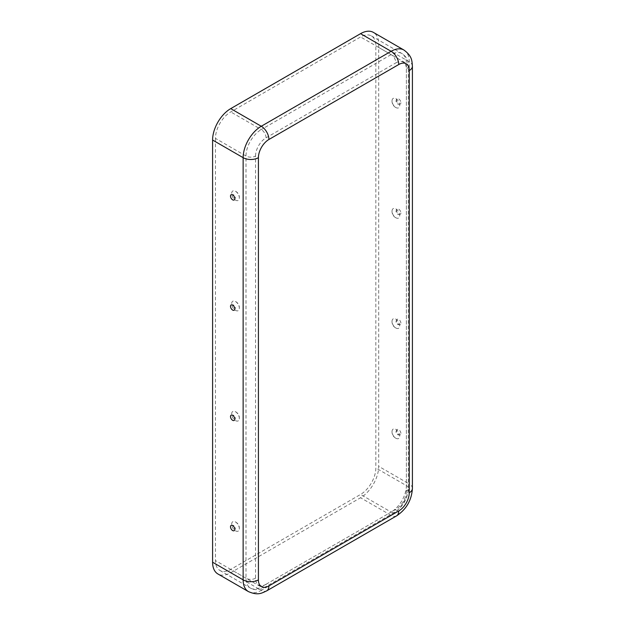 <?xml version="1.0" encoding="UTF-8"?>
<svg xmlns="http://www.w3.org/2000/svg" width="625" height="625" viewBox="0 0 625 625"><rect width="100%" height="100%" fill="white"/><g stroke="black" fill="none" stroke-linecap="round" stroke-linejoin="round"><path stroke-width="0.47" stroke-dasharray="3.12 2.34" d="M395.883 208.914A5.43 3.133 60 0 1 399.711 215.258A5.43 3.133 60 0 1 396.398 218.031A5.43 3.133 60 0 1 392.078 210.555A5.43 3.133 60 0 1 395.883 208.914M400.891 212.93A3.039 1.75 60 0 1 400.039 214.414A3.039 1.75 60 0 1 397.227 212.57A3.039 1.75 60 0 1 397.023 209.211A3.039 1.75 60 0 1 399.422 209.727A3.039 1.75 60 0 1 400.891 212.93M400.891 102.695A3.039 1.75 60 0 1 400.039 104.18A3.039 1.75 60 0 1 397.227 102.336A3.039 1.75 60 0 1 397.023 98.977A3.039 1.75 60 0 1 399.422 99.492A3.039 1.75 60 0 1 400.891 102.695M395.883 98.68A5.43 3.133 60 0 1 399.711 105.023A5.43 3.133 60 0 1 396.398 107.797A5.43 3.133 60 0 1 392.078 100.32A5.43 3.133 60 0 1 395.883 98.68M395.883 328.008A5.43 3.133 -120 0 0 396.398 328.266A5.43 3.133 -120 0 0 399.719 325.594A5.43 3.133 -120 0 0 396.055 319.25A5.43 3.133 -120 0 0 392.078 320.781A5.43 3.133 -120 0 0 395.883 328.008M215.453 138.383L215.453 560.578A21.602 12.469 120 0 0 219.93 570.461A21.602 12.469 120 0 0 230.727 569.391L360.562 494.438A21.602 12.469 -60 0 0 375.836 467.977L375.836 45.789A21.602 12.469 120 0 0 371.359 35.898A21.602 12.469 120 0 0 360.562 36.969L230.727 111.93A21.602 12.469 -60 0 0 215.453 138.383L246 156.023L246 578.211A21.602 12.469 120 0 0 250.477 588.102A21.602 12.469 120 0 0 261.273 587.031L391.109 512.07L360.562 494.438M235.5 530.836A5.43 3.133 -120 0 0 239.305 529.195A5.43 3.133 -120 0 0 234.984 521.711A5.43 3.133 -120 0 0 231.672 524.492A5.43 3.133 -120 0 0 235.5 530.836M235.5 420.602A5.43 3.133 -120 0 0 239.305 418.961A5.43 3.133 -120 0 0 234.984 411.477A5.43 3.133 -120 0 0 231.672 414.258A5.43 3.133 -120 0 0 235.5 420.602M235.5 191.273A5.43 3.133 60 0 1 239.305 198.492A5.43 3.133 60 0 1 235.328 200.031A5.43 3.133 60 0 1 231.664 193.688A5.43 3.133 60 0 1 234.984 191.016A5.43 3.133 60 0 1 235.5 191.273M235.5 301.508A5.43 3.133 60 0 1 239.305 308.727A5.43 3.133 60 0 1 235.328 310.266A5.43 3.133 60 0 1 231.664 303.922A5.43 3.133 60 0 1 234.984 301.25A5.43 3.133 60 0 1 235.5 301.508M412.406 66.18A10.797 6.234 0 0 0 409.25 61.773L378.695 44.133A25.648 14.812 120 0 0 373.383 32.391M378.695 44.133L378.695 466.328A25.648 14.812 -60 0 1 360.562 497.742L230.727 572.703A25.648 14.812 120 0 1 217.906 573.969M395.883 438.242A5.43 3.133 -120 0 0 396.398 438.5A5.43 3.133 -120 0 0 399.719 435.82A5.43 3.133 -120 0 0 396.055 429.484A5.43 3.133 -120 0 0 392.078 431.016A5.43 3.133 -120 0 0 395.883 438.242M400.891 433.398A3.039 1.75 -120 0 0 399.422 430.195A3.039 1.75 -120 0 0 397.023 429.672A3.039 1.75 -120 0 0 397.227 433.031A3.039 1.75 -120 0 0 400.039 434.883A3.039 1.75 -120 0 0 400.891 433.398M400.891 323.164A3.039 1.75 -120 0 0 399.422 319.961A3.039 1.75 -120 0 0 397.023 319.438A3.039 1.75 -120 0 0 397.227 322.805A3.039 1.75 -120 0 0 400.039 324.648A3.039 1.75 -120 0 0 400.891 323.164M255.547 156.023A14.852 8.57 -60 0 1 266.047 137.828A6.75 3.898 -120 0 0 261.273 129.562A21.602 12.469 -60 0 0 246 156.023A6.75 3.898 180 0 0 255.547 156.023L255.547 578.211A14.852 8.57 120 0 0 266.047 584.273A6.75 3.898 60 0 1 264.648 587.367A6.75 3.898 60 0 1 261.273 587.031L230.727 569.391M255.547 578.211A6.75 3.898 180 0 1 246 578.211L215.453 560.578M406.383 68.938L406.383 491.125A6.75 3.898 0 0 0 408.359 488.375L408.359 66.18A6.75 3.898 0 0 1 406.383 68.938A14.852 8.57 120 0 0 395.883 62.875A6.75 3.898 -120 0 0 391.109 54.609L360.562 36.969M371.359 35.898L401.906 53.539C406.133 56.164 408.281 60.375 408.359 66.18A6.75 3.898 0 0 0 406.383 63.43A21.602 12.469 120 0 0 401.906 53.539A21.602 12.469 120 0 0 391.109 54.609L261.273 129.562L230.727 111.93M266.047 584.273L395.883 509.32A6.75 3.898 60 0 1 394.484 512.406A6.75 3.898 60 0 1 391.109 512.07A21.602 12.469 -60 0 0 406.383 485.617L375.836 467.977M248.453 591.609A25.648 14.812 120 0 0 261.273 590.336L230.727 572.703M403.93 50.031A25.648 14.812 120 0 1 409.25 61.773L409.25 483.961L378.695 466.328M219.93 570.461L250.477 588.102C254.859 590.445 259.586 590.195 264.648 587.367L394.484 512.406C403.039 506.664 407.664 498.656 408.359 488.375A6.75 3.898 0 0 0 406.383 485.617L406.383 63.43L375.836 45.789M406.383 491.125A14.852 8.57 -60 0 1 395.883 509.32M412.406 488.375A10.797 6.234 0 0 0 409.25 483.961A25.648 14.812 -60 0 1 391.109 515.383L360.562 497.742M396.508 515.914A10.797 6.234 60 0 1 391.109 515.383L261.273 590.336A10.797 6.234 60 0 0 266.68 590.875M266.047 137.828L395.883 62.875M392.078 210.555A7.148 7.148 0 0 0 396.398 218.031M397.016 209.219A3.094 3.094 0 0 0 400.039 214.414M397.016 98.984A3.094 3.094 0 0 0 400.039 104.18M392.078 100.32A7.148 7.148 0 0 0 396.398 107.797M392.078 320.781A7.148 7.148 0 0 0 396.391 328.266M234.359 420.297A3.094 3.094 0 0 0 231.344 415.094M234.359 199.836A3.094 3.094 0 0 0 231.344 194.633M239.305 418.961A7.148 7.148 0 0 0 234.984 411.477M392.078 431.016A7.148 7.148 0 0 0 396.391 438.492M239.305 529.195A7.148 7.148 0 0 0 234.984 521.711M234.359 530.531A3.094 3.094 0 0 0 231.344 525.328M234.359 310.07A3.094 3.094 0 0 0 231.344 304.867M239.305 308.727A7.148 7.148 0 0 0 234.992 301.25M239.305 198.492A7.148 7.148 0 0 0 234.992 191.016M397.016 319.453A3.094 3.094 0 0 0 400.039 324.648M397.016 429.68A3.094 3.094 0 0 0 400.039 434.883"/><path stroke-width="0.94" d="M234.789 419.062A3.039 1.75 -120 0 0 233.594 416.156A3.039 1.75 -120 0 0 231.344 415.094A3.039 1.75 -120 0 0 231.125 418.703A3.039 1.75 -120 0 0 234.359 420.305A3.039 1.75 -120 0 0 234.789 419.062M268.914 585.93A14.852 8.57 120 0 1 258.414 579.867L258.414 157.672A10.797 6.234 180 0 1 243.141 157.672A25.648 14.812 -60 0 1 261.273 126.258L391.109 51.297A25.648 14.812 120 0 1 403.93 50.031L373.383 32.391A25.648 14.812 120 0 0 360.562 33.664L230.727 108.617A25.648 14.812 -60 0 0 212.594 140.039L212.594 562.227A25.648 14.812 120 0 0 217.906 573.969L248.453 591.609C258.117 595.781 261.797 593.078 266.68 590.875A10.797 6.234 60 0 0 268.914 585.93L398.742 510.969A10.797 6.234 60 0 1 396.508 515.914L266.68 590.875M234.789 529.297A3.039 1.75 -120 0 0 233.594 526.391A3.039 1.75 -120 0 0 231.344 525.328A3.039 1.75 -120 0 0 231.125 528.938A3.039 1.75 -120 0 0 234.359 530.539A3.039 1.75 -120 0 0 234.789 529.297M234.789 198.594A3.039 1.75 60 0 1 234.359 199.836A3.039 1.75 60 0 1 231.125 198.234A3.039 1.75 60 0 1 231.344 194.633A3.039 1.75 60 0 1 233.594 195.688A3.039 1.75 60 0 1 234.789 198.594M234.789 308.828A3.039 1.75 60 0 1 234.359 310.07A3.039 1.75 60 0 1 231.125 308.469A3.039 1.75 60 0 1 231.344 304.867A3.039 1.75 60 0 1 233.594 305.922A3.039 1.75 60 0 1 234.789 308.828M212.594 140.039L243.141 157.672L243.141 579.867L212.594 562.227M258.414 157.672A14.852 8.57 -60 0 1 268.914 139.484A10.797 6.234 -120 0 0 261.273 126.258L230.727 108.617M258.414 579.867A10.797 6.234 180 0 1 243.141 579.867A25.648 14.812 120 0 0 248.453 591.609M268.914 139.484L398.742 64.531A10.797 6.234 -120 0 0 391.109 51.297L360.562 33.664M412.406 488.375L412.406 66.18A10.797 6.234 0 0 1 409.25 70.594L409.25 492.781A10.797 6.234 0 0 0 412.406 488.375C411.672 500.188 406.375 509.367 396.508 515.914M409.25 492.781A14.852 8.57 -60 0 1 398.742 510.969M409.25 70.594A14.852 8.57 120 0 0 398.742 64.531M403.93 50.031C412.383 56.32 411.883 60.852 412.406 66.18"/></g></svg>
